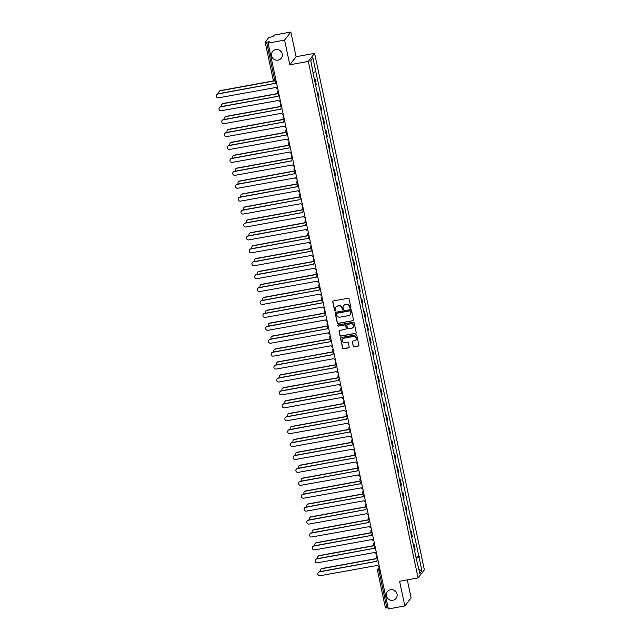 <?xml version="1.0" encoding="UTF-8"?>
<svg xmlns="http://www.w3.org/2000/svg" width="641" height="641" viewBox="0 0 641 641"><rect width="100%" height="100%" fill="white"/><g stroke="black" fill="none" stroke-linecap="round" stroke-linejoin="round"><path stroke-width="0.96" d="M350.451 308.217A0.585 0.569 -142.1 0 0 350.899 307.544L349.065 298.906A0.841 0.817 -142.1 0 0 348.079 298.241L333.432 300.917A0.841 0.817 -142.1 0 0 332.791 301.879L334.626 310.516A0.585 0.569 -142.1 0 0 335.66 310.773A0.585 0.569 -142.1 0 0 335.764 310.308L335.523 309.186A2.692 2.612 -142.1 0 1 337.575 306.11L338.801 305.893A2.692 2.612 -142.1 0 1 341.957 308.017L342.198 309.13A0.585 0.569 -142.1 0 0 343.231 309.387A0.585 0.569 -142.1 0 0 343.336 308.922L343.095 307.808A2.692 2.612 -142.1 0 1 345.146 304.731L346.372 304.507A2.692 2.612 -142.1 0 1 349.529 306.63L349.762 307.752A0.585 0.569 -142.1 0 0 350.451 308.217M343.64 305.597A2.692 2.612 -142.1 0 1 345.275 304.571L346.493 304.347A2.692 2.612 -142.1 0 1 349.649 306.47L349.89 307.592A0.585 0.569 -142.1 0 0 350.851 307.92M333.008 301.134A0.841 0.817 -142.1 0 0 332.911 301.719L334.746 310.348A0.585 0.569 -142.1 0 0 335.716 310.685M336.068 306.975A2.692 2.612 -142.1 0 1 337.703 305.949L338.921 305.725A2.692 2.612 -142.1 0 1 342.086 307.856L342.318 308.97A0.585 0.569 -142.1 0 0 343.28 309.307M390.617 589.696A5.489 5.328 -142.1 0 0 387.164 597.757A5.489 5.328 -142.1 0 0 396.074 598.365A5.489 5.328 -142.1 0 0 390.617 589.696M393.67 590.016A5.489 5.328 -142.1 0 0 396.106 591.915M275.806 49.541A5.489 5.328 -142.1 0 0 272.353 57.594A5.489 5.328 -142.1 0 0 281.255 58.211A5.489 5.328 -142.1 0 0 275.806 49.541M278.851 49.854A5.489 5.328 -142.1 0 0 281.295 51.753M353.151 346.156A0.841 0.817 -142.1 0 0 354.136 346.821L358.247 346.068A0.841 0.817 -142.1 0 0 358.888 345.106L356.853 335.523A0.841 0.817 -142.1 0 0 355.867 334.858L341.212 337.527A0.841 0.817 -142.1 0 0 340.571 338.488L342.606 348.079A0.841 0.817 -142.1 0 0 343.592 348.744L348.56 347.839A0.841 0.817 -142.1 0 0 349.201 346.877L348.327 342.775A0.841 0.817 -142.1 0 0 347.342 342.11L344.882 342.558A2.252 2.187 -142.1 0 1 342.647 339.001A2.252 2.187 -142.1 0 1 343.961 338.208L353.6 336.453A2.252 2.187 -142.1 0 1 355.843 340.01A2.252 2.187 -142.1 0 1 354.529 340.796L352.919 341.092A0.841 0.817 -142.1 0 0 352.278 342.054L353.279 345.996A0.841 0.817 -142.1 0 0 354.265 346.661L358.375 345.908A0.841 0.817 -142.1 0 0 358.792 345.691M289.812 64.789L296.094 56.72L290.854 32.05L284.572 40.111L289.812 64.789L308.305 61.408L418.084 577.894L399.599 581.267L404.84 605.937L388.342 608.95L268.066 43.123L269.18 41.697L266.608 42.162L274.58 79.668L275.141 81.038L276.087 80.838L275.141 81.038A1.715 1.715 0 0 1 273.154 79.708L275.79 79.452M284.572 40.111L268.066 43.123M352.879 320.796A0.841 0.817 -142.1 0 0 353.52 319.835L351.476 310.244A0.841 0.817 -142.1 0 0 350.491 309.579L335.836 312.255A0.841 0.817 -142.1 0 0 335.195 313.217L337.238 322.808A0.841 0.817 -142.1 0 0 338.224 323.473L352.999 320.636A0.841 0.817 -142.1 0 0 353.423 320.42M354.161 322.88L356.204 332.471A0.841 0.817 -142.1 0 1 355.563 333.432L340.908 336.108A0.841 0.817 -142.1 0 1 339.922 335.443L339.049 331.341A0.841 0.817 -142.1 0 1 339.69 330.379L345.635 329.29A0.841 0.817 -142.1 0 0 346.276 328.336L345.699 325.612A0.841 0.817 -142.1 0 0 344.706 324.947L338.52 326.077A0.585 0.569 -142.1 0 1 337.935 325.139A0.585 0.569 -142.1 0 1 338.28 324.939L353.175 322.223A0.841 0.817 -142.1 0 1 354.161 322.88M290.854 32.05L274.348 35.063L273.242 36.489L268.755 37.579L265.206 42.146L266.608 42.162M296.094 56.72L314.587 53.347L424.374 569.833L418.084 577.894M404.84 605.937L411.121 597.877L407.291 579.865M388.085 607.772L385.473 607.972M315.66 85.285A3.942 0.617 -12 0 0 315.901 85.093L314.739 79.628A3.942 0.617 168 0 1 314.499 79.821M314.739 79.628L315.124 79.131L314.378 79.268M315.901 85.093L316.285 84.596L315.124 79.131M317.127 92.184L317.864 92.048L317.479 92.544A3.942 0.617 168 0 1 317.247 92.737M318.401 98.201A3.942 0.617 -12 0 0 318.641 98.009L319.026 97.512L317.864 92.048M319.875 105.1L320.612 104.964L320.228 105.461A3.942 0.617 168 0 1 319.987 105.653M321.149 111.117A3.942 0.617 -12 0 0 321.389 110.925L321.774 110.428L320.612 104.964M322.615 118.016L323.36 117.88L322.976 118.377A3.942 0.617 168 0 1 322.735 118.569M323.897 124.034A3.942 0.617 -12 0 0 324.138 123.841L324.514 123.344L323.36 117.88M325.364 130.932L326.101 130.796L325.716 131.293A3.942 0.617 168 0 1 325.476 131.485M326.638 136.95A3.942 0.617 -12 0 0 326.878 136.757L327.263 136.261L326.101 130.796M328.112 143.848L328.849 143.712L328.464 144.209A3.942 0.617 168 0 1 328.224 144.401M329.386 149.866A3.942 0.617 -12 0 0 329.626 149.674L330.011 149.177L328.849 143.712M330.852 156.765L331.589 156.628L331.213 157.125A3.942 0.617 168 0 1 330.972 157.317M332.134 162.782A3.942 0.617 -12 0 0 332.375 162.59L332.751 162.093L331.589 156.628M333.6 169.681L334.338 169.544L333.953 170.041A3.942 0.617 168 0 1 333.713 170.234M334.874 175.698A3.942 0.617 -12 0 0 335.115 175.506L335.499 175.009L334.338 169.544M336.341 182.597L337.086 182.461L336.701 182.957A3.942 0.617 168 0 1 336.461 183.15M337.623 188.614A3.942 0.617 -12 0 0 337.863 188.422L338.248 187.925L337.086 182.461M339.089 195.513L339.826 195.377L339.45 195.874A3.942 0.617 168 0 1 339.209 196.066M340.371 201.53A3.942 0.617 -12 0 0 340.611 201.338L340.988 200.841L339.826 195.377M341.837 208.429L342.574 208.293L342.19 208.79A3.942 0.617 168 0 1 341.949 208.982M343.111 214.447A3.942 0.617 -12 0 0 343.352 214.254L343.736 213.757L342.574 208.293M344.578 221.345L345.323 221.209L344.938 221.706A3.942 0.617 168 0 1 344.698 221.898M345.86 227.363A3.942 0.617 -12 0 0 346.1 227.17L346.485 226.674L345.323 221.209M347.326 234.261L348.063 234.125L347.678 234.622A3.942 0.617 168 0 1 347.446 234.814M348.608 240.279A3.942 0.617 -12 0 0 348.84 240.087L349.225 239.59L348.063 234.125M350.074 247.178L350.811 247.041L350.427 247.538A3.942 0.617 168 0 1 350.186 247.73M351.348 253.195A3.942 0.617 -12 0 0 351.589 253.003L351.973 252.506L350.811 247.041M352.814 260.094L353.56 259.958L353.175 260.454A3.942 0.617 168 0 1 352.935 260.647M354.096 266.111A3.942 0.617 -12 0 0 354.337 265.919L354.721 265.422L353.56 259.958M355.563 273.01L356.3 272.874L355.915 273.37A3.942 0.617 168 0 1 355.683 273.563M356.837 279.027A3.942 0.617 -12 0 0 357.077 278.835L357.462 278.338L356.3 272.874M358.311 285.926L359.048 285.79L358.664 286.287A3.942 0.617 168 0 1 358.423 286.479M359.585 291.943A3.942 0.617 -12 0 0 359.825 291.751L360.21 291.254L359.048 285.79M361.051 298.842L361.796 298.706L361.412 299.203A3.942 0.617 168 0 1 361.171 299.395M362.333 304.86A3.942 0.617 -12 0 0 362.574 304.667L362.95 304.171L361.796 298.706M363.8 311.758L364.537 311.622L364.152 312.119A3.942 0.617 168 0 1 363.912 312.311M365.074 317.776A3.942 0.617 -12 0 0 365.314 317.583L365.699 317.087L364.537 311.622M366.548 324.675L367.285 324.538L366.9 325.035A3.942 0.617 168 0 1 366.66 325.227M367.822 330.692A3.942 0.617 -12 0 0 368.062 330.5L368.447 330.003L367.285 324.538M369.288 337.591L370.025 337.454L369.649 337.951A3.942 0.617 168 0 1 369.408 338.144M370.57 343.608A3.942 0.617 -12 0 0 370.81 343.416L371.187 342.919L370.025 337.454M372.036 350.507L372.774 350.371L372.389 350.867A3.942 0.617 168 0 1 372.149 351.06M373.31 356.524A3.942 0.617 -12 0 0 373.551 356.332L373.935 355.835L372.774 350.371M374.777 363.423L375.522 363.287L375.137 363.784A3.942 0.617 168 0 1 374.897 363.976M376.059 369.44A3.942 0.617 -12 0 0 376.299 369.248L376.684 368.751L375.522 363.287M377.525 376.339L378.262 376.203L377.886 376.7A3.942 0.617 168 0 1 377.645 376.892M378.807 382.356A3.942 0.617 -12 0 0 379.047 382.164L379.424 381.667L378.262 376.203M380.273 389.255L381.01 389.119L380.626 389.616A3.942 0.617 168 0 1 380.385 389.808M381.547 395.273A3.942 0.617 -12 0 0 381.788 395.08L382.172 394.584L381.01 389.119M383.014 402.171L383.759 402.035L383.374 402.532A3.942 0.617 168 0 1 383.134 402.724M384.296 408.189A3.942 0.617 -12 0 0 384.536 407.997L384.921 407.5L383.759 402.035M385.762 415.088L386.499 414.951L386.114 415.448A3.942 0.617 168 0 1 385.882 415.64M387.044 421.105A3.942 0.617 -12 0 0 387.276 420.913L387.661 420.416L386.499 414.951M388.51 428.004L389.247 427.868L388.863 428.364A3.942 0.617 168 0 1 388.622 428.557M389.784 434.021A3.942 0.617 -12 0 0 390.024 433.829L390.409 433.332L389.247 427.868M391.25 440.92L391.996 440.784L391.611 441.28A3.942 0.617 168 0 1 391.371 441.473M392.532 446.937A3.942 0.617 -12 0 0 392.773 446.745L393.157 446.248L391.996 440.784M393.999 453.836L394.736 453.7L394.351 454.197A3.942 0.617 168 0 1 394.119 454.389M395.273 459.853A3.942 0.617 -12 0 0 395.513 459.661L395.898 459.164L394.736 453.7M396.747 466.752L397.484 466.616L397.1 467.113A3.942 0.617 168 0 1 396.859 467.305M398.021 472.77A3.942 0.617 -12 0 0 398.261 472.577L398.646 472.08L397.484 466.616M399.487 479.668L400.232 479.532L399.848 480.029A3.942 0.617 168 0 1 399.607 480.221M400.769 485.686A3.942 0.617 -12 0 0 401.01 485.493L401.386 484.997L400.232 479.532M402.236 492.584L402.973 492.448L402.588 492.945A3.942 0.617 168 0 1 402.348 493.137M403.51 498.602A3.942 0.617 -12 0 0 403.75 498.41L404.134 497.913L402.973 492.448M404.984 505.501L405.721 505.364L405.336 505.861A3.942 0.617 168 0 1 405.096 506.053M406.258 511.518A3.942 0.617 -12 0 0 406.498 511.326L406.883 510.829L405.721 505.364M407.724 518.417L408.461 518.281L408.085 518.777A3.942 0.617 168 0 1 407.844 518.97M409.006 524.434A3.942 0.617 -12 0 0 409.246 524.242L409.623 523.745L408.461 518.281M410.472 531.333L411.21 531.197L410.825 531.693A3.942 0.617 168 0 1 410.585 531.886M411.746 537.35A3.942 0.617 -12 0 0 411.987 537.158L412.371 536.661L411.21 531.197M413.213 544.249L413.958 544.113L413.573 544.61A3.942 0.617 168 0 1 413.333 544.802M414.495 550.266A3.942 0.617 -12 0 0 414.735 550.074L415.12 549.577L413.958 544.113M416.113 557.878L418.974 556.941L421.93 570.851L419.823 573.559L416.57 560.026L313.409 74.677L310.741 60.39L312.856 57.682L315.813 71.592L313.297 72.417M418.974 556.941L315.813 71.592M308.305 61.408L314.587 53.347M415.961 557.165L419.27 556.564M312.856 57.682L310.805 60.679M418.958 569.496L421.93 570.851M335.419 312.471A0.841 0.817 -142.1 0 0 335.323 313.056L337.366 322.647A0.841 0.817 -142.1 0 0 338.352 323.304L352.999 320.636M350.531 311.35A0.585 0.569 -142.1 0 0 349.834 310.885L336.974 313.233A0.585 0.569 -142.1 0 0 336.525 313.898L336.781 315.084A2.692 2.612 -142.1 0 0 339.938 317.207L348.728 315.604A2.692 2.612 -142.1 0 0 350.779 312.528L350.651 311.189A0.585 0.569 -142.1 0 0 349.962 310.725L349.834 310.885M336.701 313.361A0.585 0.569 -142.1 0 1 337.102 313.064L349.962 310.725M350.355 314.571A2.692 2.612 -142.1 0 0 350.907 312.367L350.779 312.528M350.651 311.189L350.907 312.367M339.265 330.596A0.841 0.817 -142.1 0 0 339.177 331.181L340.05 335.283A0.841 0.817 -142.1 0 0 341.036 335.948L355.683 333.272A0.841 0.817 -142.1 0 0 356.108 333.056M346.18 328.913A0.841 0.817 -142.1 0 0 346.404 328.168L345.82 325.452A0.841 0.817 -142.1 0 0 344.834 324.787L338.52 326.077M338.007 325.067A0.585 0.569 -142.1 0 0 338.648 325.916M351.797 328.168A2.252 2.187 -142.1 0 0 353.215 324.867A2.252 2.187 -142.1 0 0 350.875 323.817L347.478 324.442A0.841 0.817 -142.1 0 0 346.837 325.404L347.414 328.128A0.841 0.817 -142.1 0 0 348.4 328.785L351.797 328.168M353.175 327.295A2.252 2.187 -142.1 0 0 351.004 323.657L350.875 323.817M347.053 324.658A0.841 0.817 -142.1 0 1 347.606 324.282L351.004 323.657M352.494 341.308A0.841 0.817 -142.1 0 0 352.406 341.893L353.279 345.996M355.899 339.922A2.252 2.187 -142.1 0 0 353.728 336.293L353.6 336.453M342.711 338.921A2.252 2.187 -142.1 0 1 344.081 338.047L353.728 336.293M340.788 337.751A0.841 0.817 -142.1 0 0 340.7 338.328L342.735 347.919A0.841 0.817 -142.1 0 0 343.72 348.584L348.688 347.678A0.841 0.817 -142.1 0 0 349.113 347.462M274.204 80.942L220.296 90.782A1.971 1.915 -142.1 0 0 219.006 93.602M219.23 91.367A1.971 1.915 37.9 0 1 220.456 90.565L273.939 80.814M276.239 81.559A1.715 1.667 -142.1 0 0 275.382 83.362L217.78 94.003A1.971 1.915 -142.1 0 0 216.538 96.903A1.971 1.915 -142.1 0 0 218.589 97.809L276.247 87.424A1.715 1.667 -142.1 0 0 277.777 88.795M216.714 94.596A1.971 1.915 37.9 0 1 217.94 93.794L275.374 83.314M275.774 81.904A1.715 1.667 37.9 0 1 276.215 81.463M278.611 93.554L223.036 103.698A1.971 1.915 -142.1 0 0 221.754 106.518M221.97 104.283A1.971 1.915 37.9 0 1 223.204 103.481L278.346 93.426M281.351 106.47L225.784 116.614A1.971 1.915 -142.1 0 0 224.494 119.434M224.719 117.199A1.971 1.915 37.9 0 1 225.944 116.398L281.087 106.342M278.987 94.475A1.715 1.667 -142.1 0 0 278.13 96.278L220.528 106.919A1.971 1.915 -142.1 0 0 219.286 109.819A1.971 1.915 -142.1 0 0 221.337 110.725L278.995 100.341A1.715 1.667 -142.1 0 0 280.518 101.711M219.462 107.512A1.971 1.915 37.9 0 1 220.688 106.71L278.122 96.23M278.523 94.82A1.715 1.667 37.9 0 1 278.963 94.379M281.728 107.392A1.715 1.667 -142.1 0 0 280.878 109.194L223.268 119.835A1.971 1.915 -142.1 0 0 222.026 122.735A1.971 1.915 -142.1 0 0 224.078 123.641L281.736 113.257A1.715 1.667 -142.1 0 0 283.266 114.627M222.203 120.428A1.971 1.915 37.9 0 1 223.437 119.627L280.87 109.146M281.271 107.736A1.715 1.667 37.9 0 1 281.711 107.295M284.099 119.386L228.533 129.53A1.971 1.915 -142.1 0 0 227.243 132.35M227.467 130.115A1.971 1.915 37.9 0 1 228.693 129.314L283.835 119.258M286.848 132.302L231.273 142.446A1.971 1.915 -142.1 0 0 229.991 145.267M230.207 143.031A1.971 1.915 37.9 0 1 231.441 142.23L286.583 132.174M289.588 145.219L234.021 155.362A1.971 1.915 -142.1 0 0 232.731 158.183M232.955 155.947A1.971 1.915 37.9 0 1 234.181 155.146L289.323 145.09M284.476 120.308A1.715 1.667 -142.1 0 0 283.618 122.111L226.017 132.751A1.971 1.915 -142.1 0 0 224.775 135.652A1.971 1.915 -142.1 0 0 226.826 136.557L284.484 126.173A1.715 1.667 -142.1 0 0 286.014 127.543M224.951 133.344A1.971 1.915 37.9 0 1 226.177 132.543L283.61 122.062M284.011 120.652A1.715 1.667 37.9 0 1 284.452 120.212M287.216 133.224A1.715 1.667 -142.1 0 0 286.367 135.027L228.765 145.667A1.971 1.915 -142.1 0 0 227.523 148.568A1.971 1.915 -142.1 0 0 229.574 149.473L287.232 139.089A1.715 1.667 -142.1 0 0 288.754 140.459M227.699 146.26A1.971 1.915 37.9 0 1 228.925 145.459L286.359 134.979M286.759 133.568A1.715 1.667 37.9 0 1 287.2 133.128M289.964 146.14A1.715 1.667 -142.1 0 0 289.115 147.943L231.505 158.583A1.971 1.915 -142.1 0 0 230.263 161.484A1.971 1.915 -142.1 0 0 232.314 162.389L289.972 152.005A1.715 1.667 -142.1 0 0 291.503 153.375M230.44 159.176A1.971 1.915 37.9 0 1 231.673 158.375L289.099 147.895M289.508 146.485A1.715 1.667 37.9 0 1 289.94 146.044M292.336 158.135L236.761 168.279A1.971 1.915 -142.1 0 0 235.479 171.099M235.704 168.863A1.971 1.915 37.9 0 1 236.93 168.07L292.072 158.006M292.713 159.056A1.715 1.667 -142.1 0 0 291.855 160.859L234.253 171.5A1.971 1.915 -142.1 0 0 233.012 174.4A1.971 1.915 -142.1 0 0 235.063 175.305L292.721 164.921A1.715 1.667 -142.1 0 0 294.251 166.291M233.188 172.092A1.971 1.915 37.9 0 1 234.414 171.291L291.847 160.811M292.248 159.401A1.715 1.667 37.9 0 1 292.689 158.96M295.084 171.051L239.51 181.195A1.971 1.915 -142.1 0 0 238.228 184.015M238.444 181.78A1.971 1.915 37.9 0 1 239.67 180.986L294.82 170.923M295.453 171.972A1.715 1.667 -142.1 0 0 294.604 173.775L236.994 184.416A1.971 1.915 -142.1 0 0 235.76 187.316A1.971 1.915 -142.1 0 0 237.803 188.222L295.469 177.837A1.715 1.667 -142.1 0 0 296.991 179.208M235.936 185.009A1.971 1.915 37.9 0 1 237.162 184.207L294.596 173.727M294.996 172.317A1.715 1.667 37.9 0 1 295.437 171.876M297.825 183.967L242.258 194.111A1.971 1.915 -142.1 0 0 240.968 196.931M241.192 194.696A1.971 1.915 37.9 0 1 242.418 193.903L297.56 183.839M298.201 184.888A1.715 1.667 -142.1 0 0 297.352 186.691L239.742 197.332A1.971 1.915 -142.1 0 0 238.5 200.232A1.971 1.915 -142.1 0 0 240.551 201.138L298.209 190.754A1.715 1.667 -142.1 0 0 299.74 192.124M238.676 197.925A1.971 1.915 37.9 0 1 239.902 197.124L297.336 186.643M297.745 185.233A1.715 1.667 37.9 0 1 298.177 184.792M300.573 196.883L244.998 207.027A1.971 1.915 -142.1 0 0 243.716 209.847M243.933 207.612A1.971 1.915 37.9 0 1 245.166 206.819L300.309 196.755M300.95 197.805A1.715 1.667 -142.1 0 0 300.092 199.607L242.49 210.248A1.971 1.915 -142.1 0 0 241.248 213.149A1.971 1.915 -142.1 0 0 243.3 214.054L300.958 203.67A1.715 1.667 -142.1 0 0 302.488 205.04M241.425 210.841A1.971 1.915 37.9 0 1 242.651 210.04L300.084 199.559M300.485 198.149A1.715 1.667 37.9 0 1 300.925 197.708M303.321 209.799L247.746 219.943A1.971 1.915 -142.1 0 0 246.465 222.764M246.681 220.528A1.971 1.915 37.9 0 1 247.907 219.735L303.057 209.671M306.061 222.715L250.495 232.859A1.971 1.915 -142.1 0 0 249.205 235.68M249.429 233.444A1.971 1.915 37.9 0 1 250.655 232.651L305.797 222.587M308.81 235.632L253.235 245.775A1.971 1.915 -142.1 0 0 251.953 248.596M252.169 246.36A1.971 1.915 37.9 0 1 253.403 245.567L308.545 235.503M311.55 248.548L255.983 258.692A1.971 1.915 -142.1 0 0 254.693 261.512M254.918 259.276A1.971 1.915 37.9 0 1 256.144 258.483L311.286 248.42M314.298 261.464L258.732 271.608A1.971 1.915 -142.1 0 0 257.442 274.428M257.666 272.193A1.971 1.915 37.9 0 1 258.892 271.399L314.034 261.336M317.047 274.38L261.472 284.524A1.971 1.915 -142.1 0 0 260.19 287.344M260.406 285.109A1.971 1.915 37.9 0 1 261.64 284.316L316.782 274.252M303.69 210.721A1.715 1.667 -142.1 0 0 302.84 212.524L245.231 223.164A1.971 1.915 -142.1 0 0 243.989 226.065A1.971 1.915 -142.1 0 0 246.04 226.97L303.698 216.586A1.715 1.667 -142.1 0 0 305.228 217.956M244.173 223.757A1.971 1.915 37.9 0 1 245.399 222.956L302.832 212.475M303.233 211.065A1.715 1.667 37.9 0 1 303.674 210.625M306.438 223.637A1.715 1.667 -142.1 0 0 305.589 225.44L247.979 236.08A1.971 1.915 -142.1 0 0 246.737 238.981A1.971 1.915 -142.1 0 0 248.788 239.886L306.446 229.502A1.715 1.667 -142.1 0 0 307.976 230.872M246.913 236.673A1.971 1.915 37.9 0 1 248.139 235.872L305.573 225.392M305.973 223.989A1.715 1.667 37.9 0 1 306.414 223.541M309.186 236.553A1.715 1.667 -142.1 0 0 308.329 238.356L250.727 248.996A1.971 1.915 -142.1 0 0 249.485 251.897A1.971 1.915 -142.1 0 0 251.536 252.802L309.194 242.418A1.715 1.667 -142.1 0 0 310.725 243.788M249.661 249.589A1.971 1.915 37.9 0 1 250.887 248.788L308.321 238.308M308.722 236.906A1.715 1.667 37.9 0 1 309.162 236.457M311.927 249.469A1.715 1.667 -142.1 0 0 311.077 251.272L253.467 261.913A1.971 1.915 -142.1 0 0 252.225 264.813A1.971 1.915 -142.1 0 0 254.277 265.719L311.935 255.334A1.715 1.667 -142.1 0 0 313.465 256.704M252.402 262.506A1.971 1.915 37.9 0 1 253.636 261.704L311.069 251.224M311.47 249.822A1.715 1.667 37.9 0 1 311.911 249.373M314.675 262.385A1.715 1.667 -142.1 0 0 313.818 264.188L256.216 274.829A1.971 1.915 -142.1 0 0 254.974 277.729A1.971 1.915 -142.1 0 0 257.025 278.635L314.683 268.25A1.715 1.667 -142.1 0 0 316.213 269.621M255.15 275.422A1.971 1.915 37.9 0 1 256.376 274.62L313.81 264.14M314.21 262.738A1.715 1.667 37.9 0 1 314.651 262.289M317.423 275.301A1.715 1.667 -142.1 0 0 316.566 277.104L258.964 287.745A1.971 1.915 -142.1 0 0 257.722 290.645A1.971 1.915 -142.1 0 0 259.773 291.551L317.431 281.167A1.715 1.667 -142.1 0 0 318.954 282.537M257.898 288.338A1.971 1.915 37.9 0 1 259.124 287.537L316.558 277.056M316.958 275.654A1.715 1.667 37.9 0 1 317.399 275.205M319.787 287.296L264.22 297.44A1.971 1.915 -142.1 0 0 262.93 300.26M263.155 298.025A1.971 1.915 37.9 0 1 264.38 297.232L319.522 287.168M320.163 288.218A1.715 1.667 -142.1 0 0 319.314 290.02L261.704 300.661A1.971 1.915 -142.1 0 0 260.462 303.562A1.971 1.915 -142.1 0 0 262.514 304.467L320.171 294.083A1.715 1.667 -142.1 0 0 321.702 295.453M260.639 301.254A1.971 1.915 37.9 0 1 261.873 300.453L319.306 289.972M319.707 288.57A1.715 1.667 37.9 0 1 320.147 288.121M322.535 300.212L266.96 310.356A1.971 1.915 -142.1 0 0 265.678 313.177M265.903 310.941A1.971 1.915 37.9 0 1 267.129 310.148L322.271 300.084M322.912 301.134A1.715 1.667 -142.1 0 0 322.054 302.937L264.453 313.577A1.971 1.915 -142.1 0 0 263.211 316.478A1.971 1.915 -142.1 0 0 265.262 317.383L322.92 306.999A1.715 1.667 -142.1 0 0 324.45 308.369M263.387 314.17A1.971 1.915 37.9 0 1 264.613 313.369L322.046 302.889M322.447 301.486A1.715 1.667 37.9 0 1 322.888 301.038M325.283 313.129L269.709 323.272A1.971 1.915 -142.1 0 0 268.427 326.093M268.643 323.857A1.971 1.915 37.9 0 1 269.877 323.064L325.019 313M325.652 314.05A1.715 1.667 -142.1 0 0 324.803 315.853L267.193 326.493A1.971 1.915 -142.1 0 0 265.959 329.394A1.971 1.915 -142.1 0 0 268.01 330.299L325.668 319.915A1.715 1.667 -142.1 0 0 327.19 321.285M266.135 327.086A1.971 1.915 37.9 0 1 267.361 326.285L324.795 315.805M325.195 314.402A1.715 1.667 37.9 0 1 325.636 313.954M328.024 326.045L272.457 336.188A1.971 1.915 -142.1 0 0 271.167 339.009M271.391 336.773A1.971 1.915 37.9 0 1 272.617 335.98L327.759 325.916M328.4 326.966A1.715 1.667 -142.1 0 0 327.551 328.769L269.941 339.41A1.971 1.915 -142.1 0 0 268.699 342.31A1.971 1.915 -142.1 0 0 270.75 343.215L328.408 332.831A1.715 1.667 -142.1 0 0 329.939 334.201M268.875 340.002A1.971 1.915 37.9 0 1 270.109 339.201L327.535 328.721M327.944 327.319A1.715 1.667 37.9 0 1 328.376 326.87M330.772 338.961L275.197 349.105A1.971 1.915 -142.1 0 0 273.915 351.925M274.14 349.69A1.971 1.915 37.9 0 1 275.366 348.896L330.508 338.833M331.149 339.882A1.715 1.667 -142.1 0 0 330.291 341.685L272.689 352.326A1.971 1.915 -142.1 0 0 271.447 355.226A1.971 1.915 -142.1 0 0 273.499 356.132L331.157 345.747A1.715 1.667 -142.1 0 0 332.687 347.118M271.624 352.919A1.971 1.915 37.9 0 1 272.85 352.117L330.283 341.637M330.684 340.235A1.715 1.667 37.9 0 1 331.125 339.786M333.52 351.877L277.946 362.021A1.971 1.915 -142.1 0 0 276.664 364.841M276.88 362.606A1.971 1.915 37.9 0 1 278.106 361.812L333.256 351.749M333.889 352.798A1.715 1.667 -142.1 0 0 333.04 354.601L275.43 365.242A1.971 1.915 -142.1 0 0 274.196 368.142A1.971 1.915 -142.1 0 0 276.239 369.048L333.905 358.664A1.715 1.667 -142.1 0 0 335.427 360.034M274.372 365.835A1.971 1.915 37.9 0 1 275.598 365.033L333.032 354.553M333.432 353.151A1.715 1.667 37.9 0 1 333.873 352.702M336.261 364.793L280.694 374.937A1.971 1.915 -142.1 0 0 279.404 377.757M279.628 375.522A1.971 1.915 37.9 0 1 280.854 374.729L335.996 364.665M336.637 365.715A1.715 1.667 -142.1 0 0 335.788 367.517L278.178 378.158A1.971 1.915 -142.1 0 0 276.936 381.058A1.971 1.915 -142.1 0 0 278.987 381.972L336.645 371.58A1.715 1.667 -142.1 0 0 338.176 372.95M277.112 378.751A1.971 1.915 37.9 0 1 278.338 377.95L335.772 367.469M336.18 366.067A1.715 1.667 37.9 0 1 336.613 365.618M339.009 377.709L283.434 387.853A1.971 1.915 -142.1 0 0 282.152 390.673M282.369 388.438A1.971 1.915 37.9 0 1 283.602 387.645L338.744 377.581M339.385 378.631A1.715 1.667 -142.1 0 0 338.528 380.434L280.926 391.074A1.971 1.915 -142.1 0 0 279.684 393.975A1.971 1.915 -142.1 0 0 281.736 394.888L339.393 384.496A1.715 1.667 -142.1 0 0 340.924 385.866M279.861 391.667A1.971 1.915 37.9 0 1 281.087 390.866L338.52 380.385M338.921 378.983A1.715 1.667 37.9 0 1 339.361 378.535M341.757 390.625L286.182 400.769A1.971 1.915 -142.1 0 0 284.9 403.59M285.117 401.354A1.971 1.915 37.9 0 1 286.343 400.561L341.493 390.497M342.126 391.547A1.715 1.667 -142.1 0 0 341.276 393.35L283.667 403.99A1.971 1.915 -142.1 0 0 282.425 406.891A1.971 1.915 -142.1 0 0 284.476 407.804L342.134 397.412A1.715 1.667 -142.1 0 0 343.664 398.782M282.601 404.583A1.971 1.915 37.9 0 1 283.835 403.782L341.268 393.302M341.669 391.899A1.715 1.667 37.9 0 1 342.11 391.451M344.497 403.542L288.931 413.685A1.971 1.915 -142.1 0 0 287.641 416.506M287.865 414.27A1.971 1.915 37.9 0 1 289.091 413.477L344.233 403.413M344.874 404.463A1.715 1.667 -142.1 0 0 344.017 406.266L286.415 416.906A1.971 1.915 -142.1 0 0 285.173 419.807A1.971 1.915 -142.1 0 0 287.224 420.72L344.882 410.328A1.715 1.667 -142.1 0 0 346.412 411.698M285.349 417.499A1.971 1.915 37.9 0 1 286.575 416.698L344.009 406.218M344.409 404.816A1.715 1.667 37.9 0 1 344.85 404.367M347.246 416.458L291.671 426.602A1.971 1.915 -142.1 0 0 290.389 429.422M290.605 427.186A1.971 1.915 37.9 0 1 291.839 426.393L346.981 416.33M347.622 417.379A1.715 1.667 -142.1 0 0 346.765 419.182L289.163 429.823A1.971 1.915 -142.1 0 0 287.921 432.723A1.971 1.915 -142.1 0 0 289.972 433.637L347.63 423.244A1.715 1.667 -142.1 0 0 349.161 424.614M288.097 430.415A1.971 1.915 37.9 0 1 289.323 429.614L346.757 419.134M347.158 417.732A1.715 1.667 37.9 0 1 347.598 417.283M349.986 429.374L294.419 439.518A1.971 1.915 -142.1 0 0 293.129 442.338M293.354 440.103A1.971 1.915 37.9 0 1 294.58 439.309L349.722 429.246M350.363 430.295A1.715 1.667 -142.1 0 0 349.513 432.098L291.903 442.739A1.971 1.915 -142.1 0 0 290.661 445.639A1.971 1.915 -142.1 0 0 292.713 446.553L350.371 436.16A1.715 1.667 -142.1 0 0 351.901 437.531M290.838 443.332A1.971 1.915 37.9 0 1 292.072 442.53L349.505 432.05M349.906 430.648A1.715 1.667 37.9 0 1 350.347 430.199M352.734 442.29L297.168 452.434A1.971 1.915 -142.1 0 0 295.878 455.254M296.102 453.019A1.971 1.915 37.9 0 1 297.328 452.226L352.47 442.162M353.111 443.211A1.715 1.667 -142.1 0 0 352.254 445.014L294.652 455.655A1.971 1.915 -142.1 0 0 293.41 458.555A1.971 1.915 -142.1 0 0 295.461 459.469L353.119 449.077A1.715 1.667 -142.1 0 0 354.649 450.447M293.586 456.248A1.971 1.915 37.9 0 1 294.812 455.447L352.246 444.966M352.646 443.564A1.715 1.667 37.9 0 1 353.087 443.115M355.483 455.206L299.908 465.35A1.971 1.915 -142.1 0 0 298.626 468.17M298.842 465.935A1.971 1.915 37.9 0 1 300.076 465.142L355.218 455.078M355.859 456.128A1.715 1.667 -142.1 0 0 355.002 457.93L297.4 468.571A1.971 1.915 -142.1 0 0 296.158 471.472A1.971 1.915 -142.1 0 0 298.209 472.385L355.867 461.993A1.715 1.667 -142.1 0 0 357.39 463.363M296.334 469.164A1.971 1.915 37.9 0 1 297.56 468.363L354.994 457.882M355.394 456.48A1.715 1.667 37.9 0 1 355.835 456.031M358.223 468.122L302.656 478.266A1.971 1.915 -142.1 0 0 301.366 481.087M301.59 478.851A1.971 1.915 37.9 0 1 302.816 478.058L357.958 467.994M358.599 469.044A1.715 1.667 -142.1 0 0 357.75 470.847L300.14 481.487A1.971 1.915 -142.1 0 0 298.898 484.388A1.971 1.915 -142.1 0 0 300.95 485.301L358.607 474.909A1.715 1.667 -142.1 0 0 360.138 476.279M299.075 482.08A1.971 1.915 37.9 0 1 300.309 481.279L357.734 470.798M358.143 469.396A1.715 1.667 37.9 0 1 358.575 468.948M360.971 481.038L305.396 491.182A1.971 1.915 -142.1 0 0 304.114 494.003M304.339 491.767A1.971 1.915 37.9 0 1 305.565 490.974L360.707 480.91M361.348 481.96A1.715 1.667 -142.1 0 0 360.49 483.763L302.889 494.403A1.971 1.915 -142.1 0 0 301.647 497.304A1.971 1.915 -142.1 0 0 303.698 498.217L361.356 487.825A1.715 1.667 -142.1 0 0 362.886 489.195M301.823 494.996A1.971 1.915 37.9 0 1 303.049 494.195L360.482 483.715M360.883 482.312A1.715 1.667 37.9 0 1 361.324 481.864M363.719 493.955L308.145 504.098A1.971 1.915 -142.1 0 0 306.863 506.919M307.079 504.683A1.971 1.915 37.9 0 1 308.305 503.89L363.455 493.826M364.088 494.876A1.715 1.667 -142.1 0 0 363.239 496.679L305.629 507.319A1.971 1.915 -142.1 0 0 304.395 510.22A1.971 1.915 -142.1 0 0 306.446 511.133L364.104 500.741A1.715 1.667 -142.1 0 0 365.626 502.111M304.571 507.912A1.971 1.915 37.9 0 1 305.797 507.111L363.231 496.631M363.631 495.229A1.715 1.667 37.9 0 1 364.072 494.78M366.46 506.871L310.893 517.015A1.971 1.915 -142.1 0 0 309.603 519.835M309.827 517.599A1.971 1.915 37.9 0 1 311.053 516.806L366.195 506.743M366.836 507.792A1.715 1.667 -142.1 0 0 365.987 509.595L308.377 520.236A1.971 1.915 -142.1 0 0 307.135 523.136A1.971 1.915 -142.1 0 0 309.186 524.05L366.844 513.657A1.715 1.667 -142.1 0 0 368.375 515.027M307.311 520.829A1.971 1.915 37.9 0 1 308.545 520.027L365.971 509.547M366.38 508.145A1.715 1.667 37.9 0 1 366.812 507.696M369.208 519.787L313.633 529.931A1.971 1.915 -142.1 0 0 312.351 532.751M312.576 530.516A1.971 1.915 37.9 0 1 313.802 529.722L368.944 519.659M369.585 520.708A1.715 1.667 -142.1 0 0 368.727 522.511L311.125 533.152A1.971 1.915 -142.1 0 0 309.883 536.052A1.971 1.915 -142.1 0 0 311.935 536.966L369.593 526.573A1.715 1.667 -142.1 0 0 371.123 527.944M310.06 533.745A1.971 1.915 37.9 0 1 311.286 532.943L368.719 522.463M369.12 521.061A1.715 1.667 37.9 0 1 369.561 520.612M371.956 532.703L316.382 542.847A1.971 1.915 -142.1 0 0 315.1 545.667M315.316 543.432A1.971 1.915 37.9 0 1 316.542 542.639L371.692 532.575M372.325 533.624A1.715 1.667 -142.1 0 0 371.476 535.427L313.866 546.068A1.971 1.915 -142.1 0 0 312.632 548.968A1.971 1.915 -142.1 0 0 314.675 549.882L372.341 539.49A1.715 1.667 -142.1 0 0 373.863 540.86M312.808 546.661A1.971 1.915 37.9 0 1 314.034 545.86L371.468 535.379M371.868 533.977A1.715 1.667 37.9 0 1 372.309 533.528M374.697 545.619L319.13 555.763A1.971 1.915 -142.1 0 0 317.84 558.583M318.064 556.348A1.971 1.915 37.9 0 1 319.29 555.555L374.432 545.491M375.073 546.541A1.715 1.667 -142.1 0 0 374.224 548.343L316.614 558.984A1.971 1.915 -142.1 0 0 315.372 561.885A1.971 1.915 -142.1 0 0 317.423 562.798L375.081 552.406A1.715 1.667 -142.1 0 0 376.612 553.776M315.548 559.577A1.971 1.915 37.9 0 1 316.774 558.776L374.208 548.295M374.616 546.893A1.715 1.667 37.9 0 1 375.049 546.444M377.445 558.535L321.87 568.679A1.971 1.915 -142.1 0 0 320.588 571.5M320.804 569.264A1.971 1.915 37.9 0 1 322.038 568.471L377.18 558.407M377.821 559.457A1.715 1.667 -142.1 0 0 376.964 561.26L319.362 571.9A1.971 1.915 -142.1 0 0 318.12 574.801A1.971 1.915 -142.1 0 0 320.171 575.714L377.829 565.322A1.715 1.667 -142.1 0 0 379.36 566.692M318.297 572.493A1.971 1.915 37.9 0 1 319.522 571.692L376.956 561.212M377.357 559.809A1.715 1.667 37.9 0 1 377.797 559.361M379.544 567.565L378.807 568.511L378.911 570.482L386.884 607.988M379.704 568.343L378.807 568.511A1.715 1.667 37.9 0 0 377.805 569.112A1.715 1.715 0 0 0 377.485 570.522L380.113 570.266M411.987 537.158L410.825 531.693M409.246 524.242L408.085 518.777M406.498 511.326L405.336 505.861M403.75 498.41L402.588 492.945M401.01 485.493L399.848 480.029M398.261 472.577L397.1 467.113M395.513 459.661L394.351 454.197M392.773 446.745L391.611 441.28M390.024 433.829L388.863 428.364M387.276 420.913L386.114 415.448M384.536 407.997L383.374 402.532M381.788 395.08L380.626 389.616M379.047 382.164L377.886 376.7M376.299 369.248L375.137 363.784M373.551 356.332L372.389 350.867M370.81 343.416L369.649 337.951M368.062 330.5L366.9 325.035M365.314 317.583L364.152 312.119M362.574 304.667L361.412 299.203M359.825 291.751L358.664 286.287M357.077 278.835L355.915 273.37M354.337 265.919L353.175 260.454M351.589 253.003L350.427 247.538M348.84 240.087L347.678 234.622M346.1 227.17L344.938 221.706M343.352 214.254L342.19 208.79M340.611 201.338L339.45 195.874M337.863 188.422L336.701 182.957M335.115 175.506L333.953 170.041M332.375 162.59L331.213 157.125M329.626 149.674L328.464 144.209M326.878 136.757L325.716 131.293M324.138 123.841L322.976 118.377M321.389 110.925L320.228 105.461M318.641 98.009L317.479 92.544M414.735 550.074L413.573 544.61M277.577 92.264A1.715 1.667 37.9 0 1 278.162 90.629M280.325 105.18A1.715 1.667 37.9 0 1 280.91 103.546M283.066 118.096A1.715 1.667 37.9 0 1 283.659 116.462M285.814 131.012A1.715 1.667 37.9 0 1 286.399 129.378M288.562 143.929A1.715 1.667 37.9 0 1 289.147 142.294M291.302 156.845A1.715 1.667 37.9 0 1 291.895 155.21M294.051 169.761A1.715 1.667 37.9 0 1 294.636 168.126M296.799 182.677A1.715 1.667 37.9 0 1 297.384 181.042M299.539 195.593A1.715 1.667 37.9 0 1 300.132 193.959M302.288 208.509A1.715 1.667 37.9 0 1 302.873 206.875M305.036 221.425A1.715 1.667 37.9 0 1 305.621 219.791M307.776 234.342A1.715 1.667 37.9 0 1 308.369 232.707M310.524 247.258A1.715 1.667 37.9 0 1 311.109 245.623M313.273 260.174A1.715 1.667 37.9 0 1 313.858 258.539M316.013 273.09A1.715 1.667 37.9 0 1 316.598 271.455M318.761 286.006A1.715 1.667 37.9 0 1 319.346 284.372M321.502 298.922A1.715 1.667 37.9 0 1 322.094 297.288M324.25 311.838A1.715 1.667 37.9 0 1 324.835 310.204M326.998 324.755A1.715 1.667 37.9 0 1 327.583 323.12M329.738 337.671A1.715 1.667 37.9 0 1 330.331 336.036M332.487 350.587A1.715 1.667 37.9 0 1 333.072 348.952M335.235 363.503A1.715 1.667 37.9 0 1 335.82 361.869M337.975 376.419A1.715 1.667 37.9 0 1 338.568 374.785M340.724 389.335A1.715 1.667 37.9 0 1 341.308 387.701M343.472 402.252A1.715 1.667 37.9 0 1 344.057 400.617M346.212 415.168A1.715 1.667 37.9 0 1 346.805 413.533M348.96 428.084A1.715 1.667 37.9 0 1 349.545 426.449M351.709 441A1.715 1.667 37.9 0 1 352.294 439.365M354.449 453.916A1.715 1.667 37.9 0 1 355.034 452.282M357.197 466.832A1.715 1.667 37.9 0 1 357.782 465.198M359.938 479.748A1.715 1.667 37.9 0 1 360.53 478.114M362.686 492.665A1.715 1.667 37.9 0 1 363.271 491.03M365.434 505.581A1.715 1.667 37.9 0 1 366.019 503.946M368.174 518.497A1.715 1.667 37.9 0 1 368.767 516.862M370.923 531.413A1.715 1.667 37.9 0 1 371.508 529.778M373.671 544.329A1.715 1.667 37.9 0 1 374.256 542.695M376.411 557.245A1.715 1.667 37.9 0 1 377.004 555.611M379.432 567.029L377.805 569.112A1.715 1.667 37.9 0 0 377.501 570.466L385.457 608.029M273.178 79.652L265.182 42.202M278.154 90.565L277.882 90.91A1.715 1.715 0 0 0 278.803 93.618M280.894 103.481L280.63 103.826A1.715 1.715 0 0 0 281.543 106.534M283.642 116.398L283.378 116.742A1.715 1.715 0 0 0 284.292 119.45M286.391 129.314L286.118 129.658A1.715 1.715 0 0 0 287.04 132.367M289.131 142.23L288.867 142.574A1.715 1.715 0 0 0 289.78 145.283M291.879 155.146L291.615 155.491A1.715 1.715 0 0 0 292.528 158.199M294.628 168.062L294.355 168.407A1.715 1.715 0 0 0 295.277 171.115M297.368 180.978L297.103 181.323A1.715 1.715 0 0 0 298.017 184.031M300.116 193.894L299.852 194.239A1.715 1.715 0 0 0 300.765 196.947M302.864 206.811L302.592 207.155A1.715 1.715 0 0 0 303.514 209.863M305.605 219.727L305.34 220.071A1.715 1.715 0 0 0 306.254 222.78M308.353 232.643L308.089 232.987A1.715 1.715 0 0 0 309.002 235.696M311.101 245.559L310.829 245.904A1.715 1.715 0 0 0 311.75 248.612M313.842 258.475L313.577 258.82A1.715 1.715 0 0 0 314.491 261.528M316.59 271.391L316.317 271.736A1.715 1.715 0 0 0 317.239 274.444M319.33 284.308L319.066 284.652A1.715 1.715 0 0 0 319.979 287.36M322.078 297.224L321.814 297.568A1.715 1.715 0 0 0 322.727 300.276M324.827 310.14L324.554 310.484A1.715 1.715 0 0 0 325.476 313.193M327.567 323.056L327.303 323.401A1.715 1.715 0 0 0 328.216 326.109M330.315 335.972L330.051 336.317A1.715 1.715 0 0 0 330.964 339.025M333.064 348.888L332.791 349.233A1.715 1.715 0 0 0 333.713 351.941M335.804 361.804L335.539 362.149A1.715 1.715 0 0 0 336.453 364.857M338.552 374.721L338.288 375.065A1.715 1.715 0 0 0 339.201 377.773M341.3 387.637L341.028 387.981A1.715 1.715 0 0 0 341.949 390.69M344.041 400.553L343.776 400.897A1.715 1.715 0 0 0 344.69 403.606M346.789 413.469L346.517 413.814A1.715 1.715 0 0 0 347.438 416.522M349.537 426.385L349.265 426.73A1.715 1.715 0 0 0 350.186 429.438M352.278 439.301L352.013 439.646A1.715 1.715 0 0 0 352.927 442.354M355.026 452.217L354.753 452.562A1.715 1.715 0 0 0 355.675 455.27M357.766 465.134L357.502 465.478A1.715 1.715 0 0 0 358.415 468.186M360.514 478.05L360.25 478.394A1.715 1.715 0 0 0 361.163 481.103M363.263 490.966L362.99 491.31A1.715 1.715 0 0 0 363.912 494.019M366.003 503.882L365.739 504.227A1.715 1.715 0 0 0 366.652 506.935M368.751 516.798L368.487 517.143A1.715 1.715 0 0 0 369.4 519.851M371.5 529.714L371.227 530.059A1.715 1.715 0 0 0 372.149 532.767M374.24 542.631L373.975 542.975A1.715 1.715 0 0 0 374.889 545.683M376.988 555.547L376.724 555.891A1.715 1.715 0 0 0 377.637 558.599"/></g></svg>
